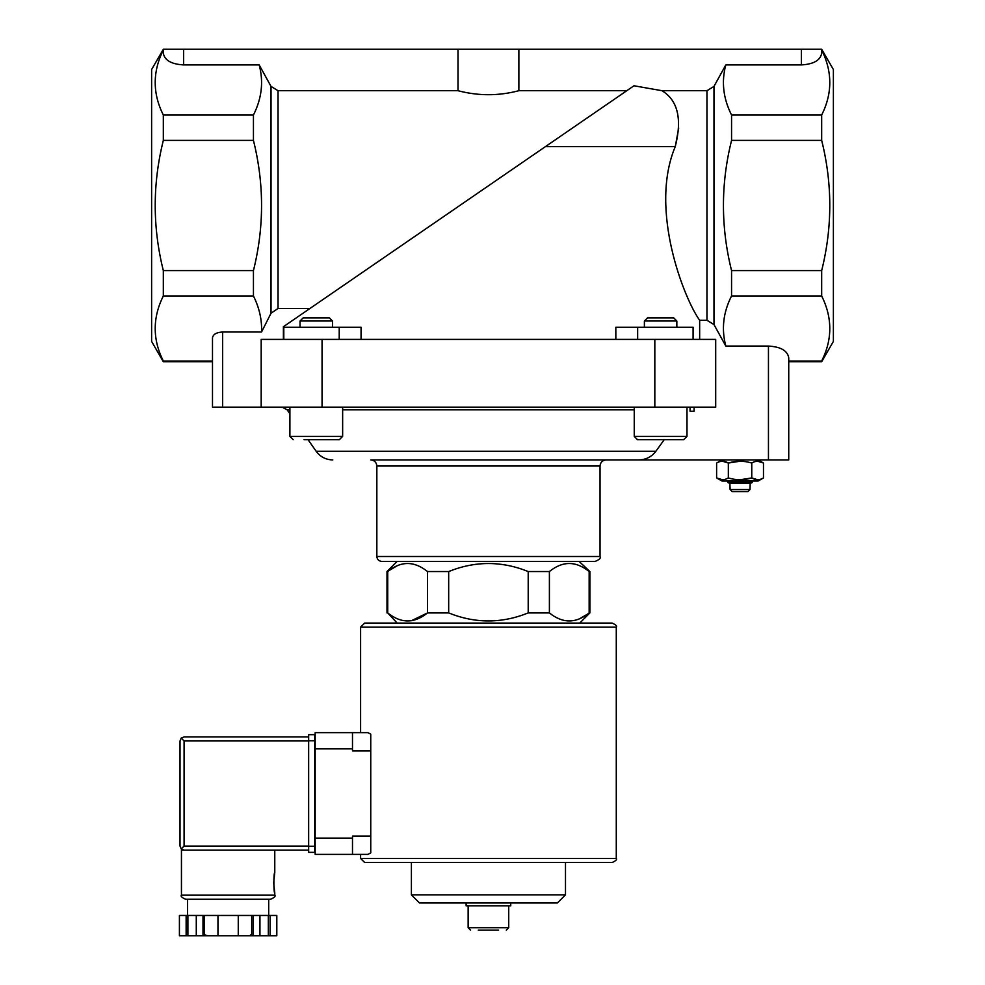 <?xml version="1.0" encoding="UTF-8"?>
<svg xmlns="http://www.w3.org/2000/svg" width="985" height="985" viewBox="0 0 985 985"><rect width="100%" height="100%" fill="white"/><g stroke="black" fill="none" stroke-linecap="round" stroke-linejoin="round"><path stroke-width="1.48" d="M654.828 407.174L654.828 339.406L715.701 339.406L715.701 407.174L212.489 407.174L212.489 337.867C213.105 334.309 216.478 332.364 222.635 332.007L261.542 332.007L271.023 313.242L278.041 308.477L278.041 90.706L271.023 86.409L259.178 64.911C263.721 81.669 261.813 98.365 253.44 115.023L163.325 115.023C152.515 93.464 152.503 71.77 163.325 49.952M678.677 128.161L675.254 146.642C648.647 209.817 684.55 299.563 699.658 320.273L706.959 320.273L713.977 324.57L725.822 346.067L768.448 346.067C780.748 346.769 787.52 350.685 788.739 357.777L788.739 459.933L370.754 459.933C374.448 460.29 376.479 462.322 376.849 466.016L600.037 466.016C600.407 462.322 602.426 460.29 606.132 459.933M821.675 361.729L821.675 361.039C832.497 339.468 832.497 317.773 821.675 295.956L821.675 270.579C832.485 227.203 832.485 183.801 821.675 140.399L821.675 115.023L731.559 115.023C723.187 98.365 721.279 81.669 725.822 64.911L801.384 64.911C813.684 64.197 820.443 60.294 821.675 53.19L821.675 49.25L833.384 69.541L833.384 341.438L821.675 361.729L788.739 361.729L788.739 392.165M788.739 412.456L788.739 459.933M750.188 483.475L729.897 483.475L730.107 489.557L732.187 491.589L747.911 491.589L749.991 489.557L750.188 483.475L752.22 482.527L752.22 481.037M732.187 491.589L730.107 489.557L749.991 489.557L747.911 491.589M411.348 620.747L427.49 612.929L427.49 571.534L448.68 571.534C475.201 560.859 501.71 560.859 528.206 571.534L549.396 571.534C562.62 560.847 575.88 560.847 589.153 571.534L589.892 571.534L589.892 612.929L589.153 612.929L589.153 571.534L588.119 570.734M397.14 623.074L387.733 612.929C401.006 623.604 414.266 623.604 427.49 612.929L448.68 612.929L448.68 571.534M589.153 612.929C575.929 623.604 562.669 623.604 549.396 612.929L528.206 612.929L528.206 571.534M550.43 613.717L549.396 612.929L549.396 571.534M283.397 339.406L283.397 326.724L633.971 85.769L661.969 90.706L706.959 90.706L713.977 86.409L725.822 64.911M253.44 115.023L253.44 140.399C264.263 183.776 264.263 227.178 253.44 270.579L253.44 295.956C259.35 307.825 262.047 319.842 261.542 332.007M633.971 85.769L545.407 146.642L675.254 146.642C682.297 119.037 677.877 100.384 661.969 90.706M253.44 295.956L163.325 295.956L163.325 270.579C152.515 227.203 152.515 183.801 163.325 140.399L163.325 115.023M253.44 270.579L163.325 270.579M253.44 140.399L163.325 140.399M821.675 115.023C832.485 93.464 832.497 71.77 821.675 49.952M821.675 295.956L731.559 295.956L731.559 270.579L821.675 270.579M821.675 361.039L788.739 361.039M821.675 140.399L731.559 140.399L731.559 115.023M731.559 295.956C723.199 312.417 721.291 329.125 725.822 346.067M731.559 140.399C720.737 183.776 720.737 227.178 731.559 270.579M699.658 339.406L699.658 320.273M361.052 339.406L361.052 327.229L283.803 327.229L283.803 339.406M615.834 339.406L615.834 327.229L637.652 327.229L637.652 339.406M283.397 326.724L309.943 308.477L278.041 308.477M578.318 124.024L626.792 90.706L518.873 90.706C498.607 96.037 478.316 96.037 458 90.706L278.041 90.706M212.489 361.039L163.325 361.039C152.503 339.468 152.503 317.773 163.325 295.956M212.489 407.174L212.489 361.729L163.325 361.729L163.325 361.039M163.325 361.729L151.616 341.438L151.616 69.541L163.325 49.262L163.325 53.19C164.557 60.294 171.316 64.197 183.616 64.911L259.178 64.911M821.675 49.25L518.873 49.25L518.873 90.706M518.873 49.25L458 49.25L458 90.706M458 49.25L163.325 49.25M693.083 339.406L693.083 327.229L637.652 327.229M654.828 339.406L261.185 339.406L261.185 407.174M332.782 459.933C325.838 459.749 320.297 456.868 316.16 451.278L655.875 451.278C651.553 456.905 645.828 459.786 638.723 459.933M655.875 451.278L664.247 439.642M376.849 466.016L376.849 556.513C377.132 559.48 378.757 561.093 381.712 561.388L595.174 561.388C599.397 559.702 601.022 558.076 600.037 556.513L600.037 466.016M579.082 561.388L589.892 571.534M478.291 930.148L498.582 930.148M470.584 930.148L468.146 927.71L468.146 905.806M466.127 902.962L466.127 905.806L510.759 905.806L510.759 902.962M565.488 894.848L411.398 894.848L419.512 902.962L557.375 902.962L565.488 894.848L565.488 862.503L612.214 862.503L364.672 862.503L360.608 858.44L360.608 854.389L352.495 854.389L367.922 854.389L370.754 852.862L367.922 854.389M411.398 894.848L411.398 862.503M579.402 618.863L587.897 613.889M528.206 612.929C501.685 623.604 475.176 623.604 448.68 612.929M386.994 612.929L386.994 571.534L387.733 571.534C400.957 560.847 414.217 560.847 427.49 571.534L426.456 570.734M387.733 612.929L387.733 571.534M397.484 565.587L388.989 570.574M342.645 407.174L342.645 436.392L339.406 439.642L304.094 439.642M332.499 321.012L300.031 321.012L303.146 317.896L329.384 317.896L332.499 321.012L332.499 327.229M683.75 439.642L637.48 439.642L634.241 436.392L686.988 436.392L683.75 439.642M686.988 407.174L686.988 436.392M676.843 321.012L644.387 321.012L647.49 317.896L673.74 317.896L676.843 321.012L676.843 327.229M721.993 459.933L716.612 463.036C720.515 460.66 724.418 460.66 728.334 463.036C736.152 460.66 743.958 460.66 751.764 463.036C755.655 460.66 759.558 460.66 763.474 463.036L757.613 461.226M740.043 461.226L728.334 463.036L722.473 461.226M740.043 479.744L751.764 477.934L751.764 463.036M722.473 479.744L716.612 477.934L721.993 481.037L758.105 481.037L763.474 477.934C759.583 480.311 755.68 480.311 751.764 477.934C743.946 480.311 736.14 480.311 728.334 477.934C724.443 480.311 720.54 480.311 716.612 477.934L716.612 463.036M728.334 477.934L728.334 463.036M763.474 477.934L763.474 463.036L758.105 459.933M751.764 477.934L757.613 479.744M729.897 483.475L727.878 482.527L752.22 482.527M727.878 482.527L727.878 481.037M694.105 407.174L694.105 411.238L690.054 411.238L690.054 407.174M364.672 623.074L612.214 623.074C616.007 624.896 617.349 626.238 616.278 627.125L360.608 627.125L364.672 623.074M367.922 732.643L370.754 734.157L367.922 732.643L352.495 732.643L360.608 732.643L360.608 627.125M370.754 836.117L352.495 836.117L352.495 854.389L315.163 854.389L315.163 732.643L352.495 732.643L352.495 750.902L370.754 750.902L370.754 852.862M370.754 734.157L370.754 750.902M308.662 846.066L184.084 846.066L181.215 848.935L184.084 850.129L181.449 850.129L181.449 895.168C180.415 896.153 181.769 897.507 185.5 899.231L270.727 899.231C274.47 897.495 275.825 896.141 274.778 895.168L181.449 895.168M273.67 882.794L274.778 892.939C273.571 893.53 273.571 872.045 274.778 872.648L273.67 882.794M251.692 935.75L251.692 915.459L276.81 915.459L276.81 935.75L179.418 935.75L179.418 915.459L179.418 935.75M251.692 915.459L202.996 915.459L202.996 935.75M204.535 915.459L204.535 935.75M253.231 915.459L253.231 935.75M202.996 915.459L179.418 915.459M181.215 848.935L180.021 846.066L180.021 740.954L181.215 738.085L184.084 740.954L308.662 740.954M181.215 738.085L184.084 736.903L308.662 736.903M184.084 850.129L308.662 850.129M268.696 915.459L268.696 899.231L228.114 899.231M270.087 915.459L270.087 935.75M268.326 915.459L268.326 935.75M259.942 915.459L259.942 935.75M238.259 915.459L238.259 935.75M217.968 915.459L217.968 935.75M196.286 915.459L196.286 935.75M187.901 915.459L187.901 935.75M186.14 915.459L186.14 935.75M314.757 740.757L314.757 852.357L308.662 852.357L308.662 734.675L314.757 734.675L314.757 740.757L308.662 740.757M271.023 313.242L271.023 86.409M706.959 320.273L706.959 90.706M713.977 324.57L713.977 86.409M801.384 49.25L801.384 64.911M183.616 49.25L183.616 64.911M339.222 327.229L339.222 339.406M322.058 407.174L322.058 339.406M289.898 413.762L287.103 409.772L289.898 409.772M342.645 409.772L634.241 409.772M222.635 332.007L222.635 407.174M376.849 556.513L600.037 556.513M768.448 346.067L768.448 459.933M468.146 927.71L508.728 927.71L506.302 930.148M342.645 436.392L289.898 436.392L293.136 439.642L289.898 436.392L289.898 407.174M360.608 858.44L616.278 858.44L616.278 627.125M315.163 748.871L352.495 748.871M315.163 838.149L352.495 838.149M184.084 846.066L184.084 740.954M314.757 846.263L308.662 846.263M316.16 451.278L308.01 439.642M287.103 409.772L282.116 407.174M508.728 927.71L508.728 905.806M579.746 623.074L589.892 612.929M397.14 561.388L386.994 571.534M300.031 321.012L300.031 327.229M634.241 407.174L634.241 436.392M644.387 321.012L644.387 327.229M616.278 858.44C617.312 859.413 615.957 860.767 612.214 862.503M274.778 850.129L274.778 872.648M274.778 892.939L274.778 895.168M276.81 915.459L276.81 935.75M205.791 934.937L204.978 935.75M250.436 934.937L251.249 935.75M187.532 899.231L187.532 915.459"/></g></svg>
